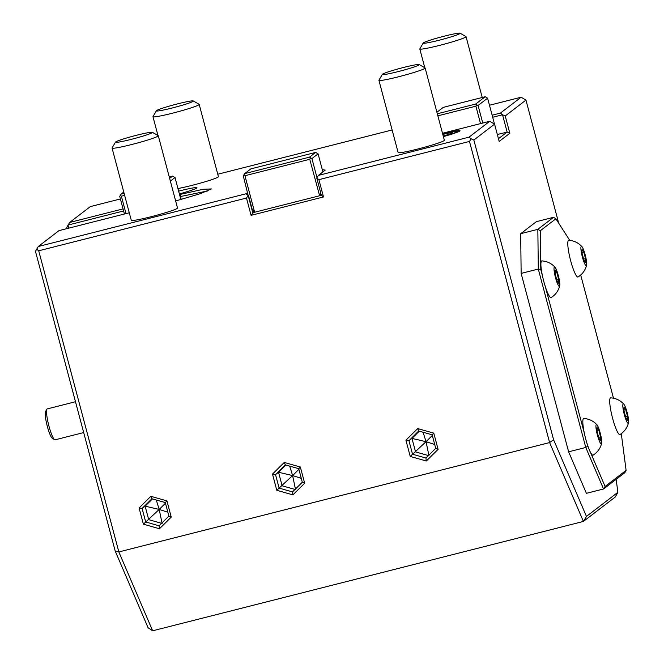<?xml version="1.0" encoding="UTF-8"?>
<svg xmlns="http://www.w3.org/2000/svg" width="664" height="664" viewBox="0 0 664 664"><rect width="100%" height="100%" fill="white"/><g stroke="black" fill="none" stroke-linecap="round" stroke-linejoin="round"><path stroke-width="1" d="M129.289 212.779L58.98 230.632L38.255 246.527L246.012 193.78L247.705 192.485M175.645 200.976L200.37 193.664L211.409 188.941L203.159 189.281L179.546 194.569M123.056 208.903L69.629 222.473L66.84 227.287L67.172 228.549M120.408 198.951L90.354 206.579L69.629 222.473M492.132 115.204L500.39 113.104L521.115 97.218L489.484 105.244M392.125 129.97L217.775 174.234M322.306 169.677L325.227 170.1L318.438 175.387L469.016 137.157L489.75 121.271L442.498 133.265M179.371 193.905A20.933 1.444 -14.9 0 0 196.768 188.036A20.933 1.444 -14.9 0 0 196.959 187.846A20.933 1.444 -14.9 0 0 178.633 191.141M443.394 136.618A20.933 1.444 -14.9 0 0 459.812 131.024A20.933 1.444 -14.9 0 0 460.003 130.833A20.933 1.444 -14.9 0 0 442.664 133.871M157.974 135.531L152.961 116.706A23.921 1.652 165.1 0 0 172.715 113.137A23.921 1.652 -14.9 0 0 199.192 104.406L218.414 176.657A23.921 1.652 165.1 0 1 191.946 185.389A23.921 1.652 165.1 0 1 177.944 188.535M425.143 68.01L444.365 140.262A23.921 1.652 165.1 0 1 417.888 148.993A23.921 1.652 165.1 0 1 398.134 152.562L378.912 80.311A23.921 1.652 165.1 0 1 378.936 80.186L382.331 74.368A19.131 1.32 165.1 0 1 403.488 67.487A19.131 1.32 -14.9 0 1 419.225 64.549L425.051 67.919A23.921 1.652 -14.9 0 1 425.143 68.01A23.921 1.652 -14.9 0 1 398.666 76.742A23.921 1.652 165.1 0 1 378.912 80.311M158.298 135.763L177.52 208.015A23.921 1.652 165.1 0 1 151.043 216.738A23.921 1.652 165.1 0 1 131.289 220.315L112.067 148.064A23.921 1.652 165.1 0 1 112.092 147.939L115.486 142.121A19.131 1.32 165.1 0 1 136.643 135.24A19.131 1.32 -14.9 0 1 152.38 132.302L158.215 135.663A23.921 1.652 -14.9 0 1 158.298 135.763A23.921 1.652 -14.9 0 1 131.821 144.486A23.921 1.652 165.1 0 1 112.067 148.064M553.61 439.776L586.453 516.426L617.869 492.339L615.337 496.954L583.407 521.439L549.609 442.573L469.481 141.432L471.158 138.809L473.855 140.038L553.61 439.776L549.609 442.573L118.839 551.933L152.645 630.8L148.072 627.721L115.221 551.078L35.466 251.332L38.255 246.527M36.578 249.141L38.719 250.793L118.839 551.933L115.221 551.078M318.903 179.662L316.769 178.01L321.368 195.299L323.501 196.959L318.903 179.662L469.481 141.432M323.501 196.959L251.075 215.343L246.477 198.046L38.719 250.793M246.012 193.78L248.145 195.432L246.477 198.046M248.145 195.432L243.314 176.001L243.871 174.906L244.941 175.728L254.652 212.239L252.752 212.721L248.145 195.432M321.368 195.299L254.536 212.264L252.212 209.434L248.427 195.216M251.075 215.343L254.08 211.708M322.911 171.959L318.097 153.857L315.674 152.413L309.515 157.144L244.709 173.594L243.871 174.906M244.709 173.594L250.876 168.872L315.674 152.413M318.097 153.857L311.931 158.58L309.515 157.144M321.168 194.552L319.625 195.731L320.646 192.585M319.625 195.731L309.748 159.277L244.941 175.728M309.748 159.277L310.586 157.966M311.931 158.58L317.002 177.637M316.769 178.01L318.438 175.387M471.158 138.809L469.016 137.157M617.869 492.339L616.159 479.317M558.714 223.212L525.954 100.09L521.115 97.218M505.221 115.984L502.524 114.756L507.13 132.053L509.827 133.273L505.221 115.984L525.954 100.09M509.827 133.273L499.179 141.44L494.58 124.143L473.855 140.038M553.535 217.302L555.876 218.796L540.338 230.707L540.778 269.468L542.347 275.344A18.932 3.088 -104.2 0 1 541.924 260.894C547.153 261.284 551.527 263.409 555.038 267.268A9.968 1.627 75.8 0 1 558.308 275.527A9.968 1.627 -104.2 0 1 559.719 285.686C558.474 290.757 555.644 294.716 551.228 297.547A18.932 3.088 -104.2 0 1 545.451 287.039L584.27 432.92A18.932 3.088 -104.2 0 1 583.847 418.461C589.076 418.851 593.45 420.976 596.969 424.836A9.968 1.627 75.8 0 1 600.231 433.094A9.968 1.627 -104.2 0 1 601.642 443.261C600.397 448.333 597.567 452.284 593.159 455.122A18.932 3.088 -104.2 0 1 590.412 452.234L605.087 486.463L603.559 488.97L586.403 493.327L568.616 451.819L521.14 273.41L520.692 233.686L536.379 221.66L553.535 217.302L537.848 229.329L538.296 269.053L585.772 447.47L603.559 488.97L624.849 472.652L626.111 470.344L621.288 433.667M489.75 121.271L494.58 124.143M480.529 123.604L475.897 106.182L437.866 115.835M498.456 138.701L507.13 132.053L497.344 134.535M492.68 117.262L502.524 114.756L500.39 113.104M494.497 124.077L487.6 98.181L485.185 96.736L475.665 104.04L437.319 113.776M487.6 98.181L478.08 105.476L476.735 104.87L475.897 106.182M482.753 123.039L478.08 105.476M436.912 112.249L443.253 107.385L485.185 96.736M475.665 104.04L476.735 104.87M152.645 630.8L583.407 521.439L586.453 516.426M207.873 190.908L180.093 196.619M123.604 210.961L67.952 225.096L68.765 228.15M180.874 199.557L175.014 177.537L172.598 176.101L169.635 178.375M124.417 214.016L119.744 196.453L120.3 195.357L121.371 196.187L126.011 213.617M124.649 195.357L121.371 196.187M124.102 193.299L121.138 194.054L120.3 195.357M123.77 192.037L121.138 194.054M169.254 176.948L172.598 176.101M175.014 177.537L170.357 181.106M587.773 446.067L588.412 447.569A18.932 3.088 -104.2 0 1 587.383 444.606L587.773 446.067L585.772 447.47L568.616 451.819M540.778 269.468L538.296 269.053L521.14 273.41M540.338 230.707L537.848 229.329L520.692 233.686M569.737 240.351L555.876 218.796M613.486 398.209L580.701 275.012M628.534 422.644C627.289 427.716 624.459 431.666 620.043 434.505A18.932 3.088 -104.2 0 1 612.581 418.254A18.932 3.088 -104.2 0 1 610.739 397.844C615.968 398.234 620.342 400.359 623.861 404.227A9.968 1.627 75.8 0 0 624.318 414.626A9.968 1.627 -104.2 0 0 628.534 422.644A9.968 1.627 -104.2 0 0 627.123 412.477A9.968 1.627 75.8 0 0 623.861 404.227M605.087 486.463L626.111 470.344M590.412 452.234A18.932 3.088 -104.2 0 1 588.412 447.569M587.383 444.606A18.932 3.088 -104.2 0 1 585.689 438.871A18.932 3.088 75.8 0 1 584.27 432.92M601.642 443.261A9.968 1.627 -104.2 0 1 597.434 435.244A9.968 1.627 75.8 0 1 596.969 424.836M586.611 265.069C585.366 270.14 582.535 274.099 578.12 276.929A18.932 3.088 -104.2 0 1 570.65 260.686A18.932 3.088 -104.2 0 1 568.816 240.277C574.045 240.667 578.419 242.792 581.93 246.651A9.968 1.627 75.8 0 0 582.394 257.059A9.968 1.627 -104.2 0 0 586.611 265.069A9.968 1.627 -104.2 0 0 585.2 254.91A9.968 1.627 75.8 0 0 581.93 246.651M545.451 287.039A18.932 3.088 -104.2 0 1 543.758 281.304A18.932 3.088 75.8 0 1 542.347 275.344M559.719 285.686A9.968 1.627 -104.2 0 1 555.502 277.668A9.968 1.627 75.8 0 1 555.038 267.268M600.605 440.83L598.878 438.14L597.102 431.484L597.06 427.516L598.787 430.197L600.555 436.854L600.605 440.83M598.787 430.197L597.094 430.629M600.555 436.854L598.662 437.335M558.673 283.254L556.947 280.573L555.179 273.917L555.129 269.941L556.855 272.622L558.631 279.278L558.673 283.254M556.855 272.622L555.17 273.053M558.631 279.278L556.731 279.76M585.565 262.637L583.839 259.956L582.071 253.299L582.021 249.324L583.747 252.013L585.524 258.669L585.565 262.637M583.747 252.013L582.062 252.436M585.524 258.669L583.623 259.151M627.497 420.212L625.77 417.523L623.994 410.867L623.952 406.899L625.679 409.58L627.447 416.237L627.497 420.212M625.679 409.58L623.986 410.012M627.447 416.237L625.554 416.718M438.091 449.354L433.775 433.144L417.689 428.57L405.92 440.215L410.227 456.434L426.321 460.999L438.091 449.354L435.733 448.391L432.156 434.82L418.693 431.019L408.941 440.713L412.535 454.226L425.939 458.036L435.725 448.358M433.775 433.144L432.156 434.82M426.321 460.999L425.931 458.044L435.742 448.341M410.227 456.434L426.039 441.693L423.117 432.281M405.92 440.215L408.941 440.713L411.962 438.398L426.039 441.693L432.289 435.443M417.689 428.57L418.752 431.011L432.139 434.812M434.688 444.465L426.039 441.693L428.961 455.72M428.429 455.57L415.556 451.91L411.962 438.398L419.258 431.185M304.668 483.234L300.352 467.016L284.267 462.443L272.497 474.088L276.813 490.306L292.899 494.879L304.668 483.234L302.327 482.205M300.352 467.016L298.734 468.693L302.311 482.263L292.509 491.916L302.303 482.238M285.329 464.883L298.734 468.693L285.329 464.883L284.267 462.443M292.899 494.879L292.517 491.908L279.112 488.098L276.813 490.306M272.497 474.088L275.518 474.586L279.112 488.098L292.616 475.565L289.695 466.153M298.866 469.315L292.616 475.565L301.265 478.337M295.538 489.592L292.616 475.565L278.54 472.27L275.518 474.586L285.304 464.908M295.007 489.443L282.134 485.791L278.54 472.27L285.835 465.057M139.075 507.96L143.391 524.178L159.476 528.751L171.246 517.107L168.888 516.135L165.311 502.565L151.907 498.764L150.844 496.315L139.075 507.96L142.096 508.466L145.69 521.979L159.094 525.788L168.88 516.111M171.246 517.107L166.93 500.888L165.311 502.565M159.476 528.751L159.086 525.788L168.897 516.086M143.391 524.178L159.194 509.446L156.272 500.025M165.278 502.59L151.907 498.764M165.444 503.196L159.194 509.446L167.843 512.218M162.116 523.473L159.194 509.446L145.117 506.151L142.096 508.466L151.882 498.78M161.584 523.323L148.711 519.663L145.117 506.151L152.413 498.93M75.48 401.737L47.26 408.908A15.944 2.598 75.8 0 0 46.895 409.223A15.944 2.598 75.8 0 0 48.09 422.611A15.944 2.598 75.8 0 0 54.631 439.709A15.944 2.598 75.8 0 0 55.104 439.817L83.681 432.563M46.895 409.223L45.526 411.597A13.952 2.274 75.8 0 0 46.571 423.317A13.952 2.274 75.8 0 0 52.298 438.273L54.631 439.709M457.977 131.945L457.073 131.422A17.936 1.237 -14.9 0 1 456.956 131.746A17.936 1.237 165.1 0 1 443.344 136.419M457.073 131.422A17.936 1.237 -14.9 0 0 442.714 134.07M450.3 133.937L443.237 136.02L450.175 133.987M450.433 133.912L452.408 132.393L449.785 134.203M152.961 116.706A23.921 1.652 165.1 0 1 152.994 116.582L156.38 110.763A19.131 1.32 165.1 0 1 177.537 103.883A19.131 1.32 -14.9 0 1 193.274 100.945L199.109 104.314A23.921 1.652 -14.9 0 1 199.192 104.406M156.38 110.763A19.131 1.32 165.1 0 0 172.159 108.008A19.131 1.32 -14.9 0 0 193.274 100.945M439.56 45.384A23.921 1.652 165.1 0 1 419.806 48.962A23.921 1.652 165.1 0 1 419.839 48.837L423.225 43.019A19.131 1.32 165.1 0 1 444.382 36.138A19.131 1.32 -14.9 0 1 460.119 33.2L465.954 36.561A23.921 1.652 -14.9 0 1 466.037 36.661A23.921 1.652 -14.9 0 1 439.56 45.384M423.225 43.019A19.131 1.32 165.1 0 0 439.004 40.255A19.131 1.32 -14.9 0 0 460.119 33.2M382.331 74.368A19.131 1.32 165.1 0 0 398.109 71.612A19.131 1.32 -14.9 0 0 419.225 64.549M115.486 142.121A19.131 1.32 165.1 0 0 131.264 139.357A19.131 1.32 -14.9 0 0 152.38 132.302M166.93 500.888L150.844 496.315M181.189 199.466L180.176 194.403M452.408 132.393L442.797 134.377M424.819 67.778L419.806 48.962M482.222 97.492L466.037 36.661"/></g></svg>
